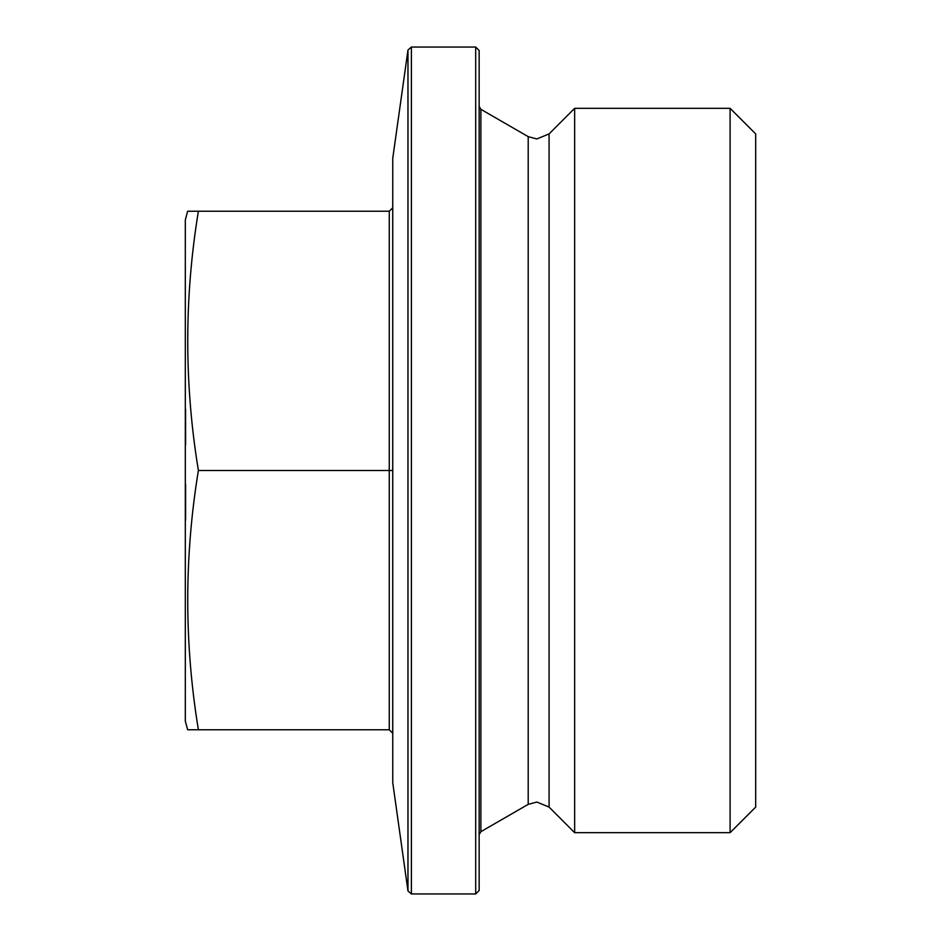 <?xml version="1.0" encoding="UTF-8"?>
<svg xmlns="http://www.w3.org/2000/svg" width="941" height="941" viewBox="0 0 941 941"><rect width="100%" height="100%" fill="white"/><g stroke="black" fill="none" stroke-linecap="round" stroke-linejoin="round"><path stroke-width="0.71" stroke-dasharray="4.71 3.53" d="M479.145 890.492L479.145 834.679M479.145 106.321L479.145 50.508M392.726 158.747L392.726 470.5L392.726 207.785L389.268 211.243L389.268 470.5L198.386 470.5C184.201 556.919 184.201 643.338 198.386 729.757L196.457 729.757M755.682 133.904L755.682 807.096M730.098 108.321L730.098 832.679M574.645 108.321L574.645 832.679M392.762 782.736L392.762 470.5L389.268 470.5L389.268 729.757L392.726 733.215L392.726 470.5L392.726 782.253M185.942 489.873L185.942 520.361L185.942 484.015L185.318 511.492L185.318 484.015L185.318 519.467L185.318 484.015L185.318 507.952L185.318 492.931L185.318 507.952L185.318 492.931L185.318 507.952L185.942 507.952L185.942 504.4L185.318 504.4L185.942 504.4L185.318 519.467L185.318 511.492L185.942 511.492L185.942 484.015L185.318 484.015L185.942 484.015L185.942 489.873L185.318 489.873M185.942 424.085L185.942 418.874L185.318 418.874L185.318 445.022L185.318 409.123L185.318 445.022L185.318 418.874L185.318 423.027L185.318 418.874L185.942 418.874L185.942 444.575L185.318 444.575L185.318 421.968L185.318 444.575L185.942 444.575L185.942 409.123L185.318 409.123L185.942 409.123L185.942 424.085L185.318 424.085M185.318 219.888L185.318 721.112M185.942 423.838L185.942 445.022L185.942 418.874L185.318 445.022L185.318 423.05L185.942 423.05L185.942 418.874L185.942 423.838L185.318 423.838M185.318 520.361L185.318 494.601L185.318 520.361L185.318 502.2L185.318 520.361L185.942 520.361L185.318 518.632M187.635 211.243L198.386 211.243C184.201 297.662 184.201 384.081 198.386 470.5M188.671 729.757L187.635 729.757M198.386 211.243L389.268 211.243M389.268 729.757L198.386 729.757M185.942 426.943L185.942 444.575L185.318 444.575L185.942 444.575L185.942 426.943L185.318 426.943M185.942 431.872L185.942 445.022L185.942 418.874L185.942 426.402L185.942 421.968L185.318 421.968L185.318 432.037L185.318 421.968L185.942 421.968L185.942 429.508L185.942 421.968L185.318 421.968L185.942 421.968L185.942 431.872L185.318 431.872M185.942 428.661L185.318 428.661M185.942 445.022L185.942 423.05L185.942 441.917L185.318 441.917L185.318 432.037L185.318 441.917L185.942 441.917L185.942 432.037L185.318 432.013L185.942 432.013L185.942 445.022L185.318 445.022M185.942 436.6L185.318 436.6M185.942 438.047L185.318 438.047M185.942 423.579L185.318 423.579M185.942 432.613L185.318 432.613L185.942 432.613M185.942 429.508L185.318 429.508L185.942 429.508M185.942 424.344L185.318 424.344M185.942 418.874L185.318 418.874L185.942 418.874M185.942 424.791L185.318 424.791M185.942 426.402L185.318 426.402M185.942 437.483L185.318 437.483M185.942 439.188L185.318 439.188M185.942 432.154L185.318 432.154M185.942 432.013L185.318 432.013L185.942 432.037L185.942 421.968L185.942 432.037L185.318 432.037M185.942 441.917L185.318 441.917M185.942 512.139L185.942 484.897L185.942 519.467L185.318 519.467L185.942 519.467L185.942 484.897L185.318 484.897L185.942 484.897L185.942 512.139L185.318 512.139M185.942 484.897L185.318 484.897L185.942 484.897L185.318 484.897L185.942 484.897L185.942 519.467L185.318 519.467L185.942 519.467L185.942 488.45L185.318 488.45L185.942 488.45L185.942 484.897L185.318 484.897L185.942 484.897L185.942 519.467L185.318 519.467L185.942 519.467L185.942 488.45L185.318 488.45L185.942 488.45L185.942 484.897L185.318 484.897L185.942 484.897L185.942 519.467L185.318 519.467L185.942 519.467L185.942 511.492L185.318 511.492L185.942 511.492L185.942 519.467L185.318 519.467L185.942 519.467L185.942 488.45L185.318 488.45L185.942 488.45L185.942 484.897M185.942 512.798L185.318 512.798M185.942 511.045L185.318 511.045L185.942 510.998M185.942 516.809L185.318 516.809L185.318 487.567L185.318 516.809L185.942 516.809L185.942 502.188L185.318 502.2L185.942 502.2L185.942 484.015L185.318 484.015L185.942 484.015L185.942 494.637L185.318 494.601L185.942 494.637L185.942 484.015L185.318 484.015L185.942 484.015L185.942 520.361L185.942 487.567L185.318 487.567L185.942 487.567L185.942 491.943L185.318 491.99L185.942 491.943L185.942 487.567L185.942 516.809M185.942 510.951L185.318 510.951M185.942 507.564L185.318 507.564M185.942 497.342L185.318 497.342M185.942 492.084L185.318 492.084M185.942 496.401L185.318 496.401M185.942 499.847L185.318 499.847M185.942 484.015L185.942 507.952L185.942 492.931L185.942 507.952L185.942 492.931L185.318 492.931L185.942 492.931L185.942 507.952L185.318 507.952L185.942 507.952L185.942 504.4L185.318 504.4L185.942 504.4L185.942 507.952L185.318 507.952L185.942 507.952L185.942 504.4L185.318 504.4L185.942 504.4L185.942 507.952L185.318 507.952L185.942 507.952L185.942 511.492L185.318 511.492L185.942 511.492L185.942 484.015L185.318 484.015M185.942 518.632L185.942 520.361M185.942 504.588L185.318 504.588M185.942 504.846L185.318 504.846M185.942 501.306L185.942 494.437L185.942 501.306L185.318 501.306M185.942 494.437L185.318 494.437L185.942 494.437M185.942 487.567L185.318 487.567M185.942 502.188L185.318 502.188L185.942 502.188M185.942 510.881L185.318 510.881M185.942 511.492L185.318 511.492L185.942 511.492L185.942 519.467L185.318 519.467L185.942 519.467L185.942 511.492M185.942 507.952L185.318 507.952L185.942 507.952M528.207 136.645L528.207 804.355M480.875 831.679L480.875 109.321M475.687 47.05L475.687 893.95M407.971 50.026L407.971 890.974M411.393 893.95L411.393 47.05M392.762 470.5L392.762 158.264M549.073 133.904L549.073 807.096M185.942 431.672L185.318 431.672M185.942 432.695L185.318 432.695M185.942 435.436L185.318 435.436M185.942 502.047L185.318 502.047M185.942 504.788L185.318 504.788"/><path stroke-width="1.41" d="M479.145 834.679L479.145 470.5L479.145 890.492L475.687 893.95L475.687 47.05L479.145 50.508L479.145 470.5L479.145 106.321L480.875 109.321L480.875 831.679L479.145 834.679M392.762 470.5L392.762 782.736L392.726 470.5L392.726 733.215L389.268 729.757L389.268 211.243L392.726 207.785L392.726 470.5L392.762 158.264L392.762 470.5L198.386 470.5C184.201 384.081 184.201 297.662 198.386 211.243L188.094 211.243M389.268 729.757L187.635 729.757L185.318 721.112L185.318 219.888L187.635 211.243M198.386 729.757C184.201 643.338 184.201 556.919 198.386 470.5M730.098 108.321L730.098 832.679L755.682 807.096L755.682 133.904L730.098 108.321L574.645 108.321L574.645 832.679L549.073 807.096L549.073 133.904L574.645 108.321M196.457 729.757L188.671 729.757M198.386 211.243L389.268 211.243M549.073 807.096L536.852 802.038L528.207 804.355L528.207 136.645L536.852 138.962L549.073 133.904M392.762 782.736L407.971 890.974L407.971 50.026L411.393 47.05L411.393 893.95L475.687 893.95M392.762 158.264L407.971 50.026M528.207 136.645L480.875 109.321M475.687 47.05L411.393 47.05M528.207 804.355L480.875 831.679M730.098 832.679L574.645 832.679M407.971 890.974L411.393 893.95"/></g></svg>
